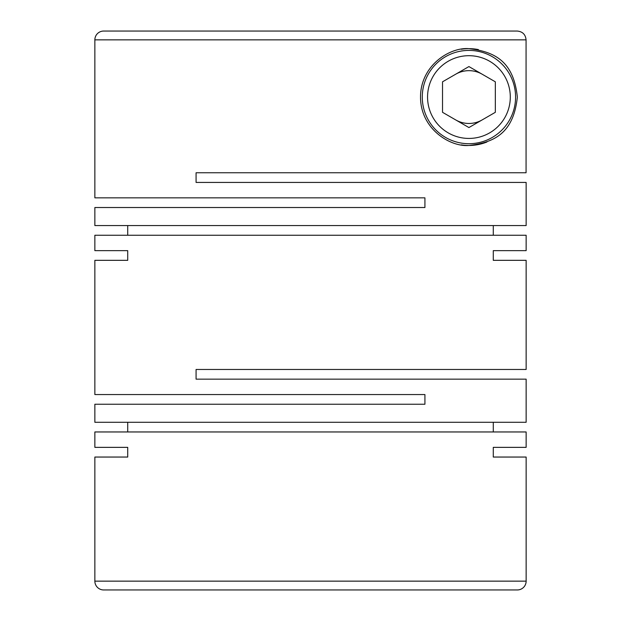 <?xml version="1.0" encoding="UTF-8"?>
<svg xmlns="http://www.w3.org/2000/svg" width="621" height="621" viewBox="0 0 621 621"><rect width="100%" height="100%" fill="white"/><g stroke="black" fill="none" stroke-linecap="round" stroke-linejoin="round"><path stroke-width="0.93" d="M127.724 447.361L94.858 447.361L127.724 447.361L127.724 457.048L94.858 457.048L94.858 581.147A8.803 8.803 0 0 0 103.66 589.95L517.34 589.95A8.803 8.803 0 0 0 526.142 581.147L526.142 457.048L493.276 457.048L526.142 457.048M493.276 447.361L526.142 447.361L493.276 447.361L493.276 457.048M526.142 447.361L526.142 431.96L94.858 431.96L94.858 447.361M526.142 260.331L493.276 260.331L526.142 260.331L526.142 369.472L196.081 369.472L196.081 379.152L526.142 379.152L526.142 422.28L94.858 422.28L94.858 404.24L424.919 404.24L424.919 394.552L94.858 394.552L94.858 260.331L127.724 260.331L94.858 260.331M493.276 250.651L526.142 250.651L493.276 250.651L493.276 260.331M526.142 250.651L526.142 235.25L94.858 235.25L94.858 250.651L127.724 250.651L94.858 250.651M127.724 250.651L127.724 260.331M127.724 422.28L127.724 431.96M493.276 422.28L493.276 431.96M461.256 49.269A48.407 48.407 0 0 1 468.925 48.655C449.969 47.025 420.464 65.314 420.518 97.163C420.564 128.904 450.054 147.099 468.925 145.469C494.735 142.504 513.575 132.778 517.34 97.14C513.66 61.394 494.782 51.628 468.925 48.655A48.407 48.407 0 0 1 478.403 49.587M526.142 225.563L94.858 225.563L94.858 207.523L424.919 207.523L424.919 197.843L94.858 197.843L94.858 39.853A8.803 8.803 0 0 1 103.66 31.05L517.254 31.05C522.61 31.578 525.545 34.512 526.065 39.853L526.065 172.754L196.081 172.754L196.081 182.434L526.142 182.434L526.142 225.563M94.858 457.048L127.724 457.048M121.266 31.05L103.66 31.05M486.942 141.992A48.407 48.407 0 0 1 461.271 144.864M468.925 50.41A46.645 46.645 0 0 1 515.577 97.062A46.645 46.645 0 0 1 468.925 143.707A46.645 46.645 0 0 1 422.28 97.062A46.645 46.645 0 0 1 468.925 50.41M468.925 55.696A41.366 41.366 0 0 1 510.299 97.062A41.366 41.366 0 0 1 468.925 138.429A41.366 41.366 0 0 1 427.558 97.062A41.366 41.366 0 0 1 468.925 55.696M455.729 74.194A26.408 26.408 0 0 1 482.129 74.194M482.129 119.931A26.408 26.408 0 0 1 455.729 119.931M493.276 225.563L493.276 235.25M127.724 225.563L127.724 235.25M468.925 66.571L442.525 81.817L442.525 112.308L468.925 127.553L495.333 112.308L495.333 81.817L468.925 66.571M393.916 31.05L517.254 31.05M304.779 589.95L248.889 589.95M94.858 581.147L526.142 581.147M94.858 39.853L526.065 39.853"/></g></svg>
